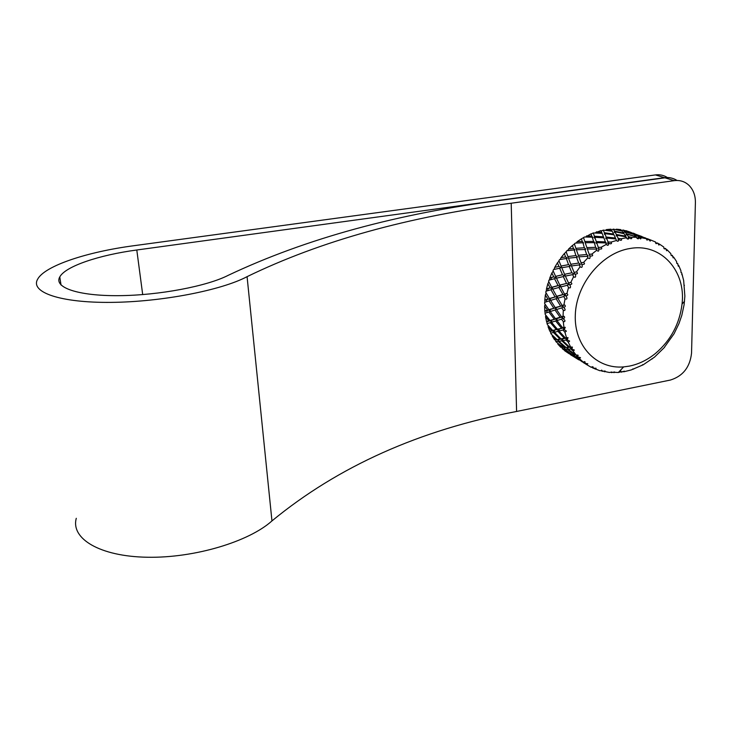<?xml version="1.0" encoding="UTF-8"?>
<svg xmlns="http://www.w3.org/2000/svg" width="732" height="732" viewBox="0 0 732 732"><rect width="100%" height="100%" fill="white"/><g stroke="black" fill="none" stroke-linecap="round" stroke-linejoin="round"><path stroke-width="1.1" d="M664.491 347.151L674.062 333.765L678.976 323.571L681.812 315.336L684.1 304.75L684.868 296.131L683.661 280.53L681.648 272.78L681.044 272.633L680.879 270.593L678.765 265.634L678.335 266.247L677.676 263.493L676.816 263.447L676.569 261.534L673.669 257.152L673.193 257.874L672.415 255.505L671.116 255.377L670.814 253.601L667.209 249.914L666.678 250.756L665.681 248.569L664.07 248.651L663.759 247.032L659.532 244.159L658.937 245.11L657.766 243.143L655.872 243.454L655.588 242.027L650.839 240.05L650.181 241.121L648.625 239.327L646.759 239.95L646.502 238.742L641.369 237.735L640.637 238.934L638.999 237.452C638.871 238.916 638.194 239.181 636.968 238.257L636.749 237.287L631.368 237.287C632.064 238.486 631.798 238.925 630.563 238.623L628.916 237.47C628.834 239.227 628.12 239.556 626.775 238.44L626.592 237.735L621.12 238.76C621.971 240.005 621.678 240.499 620.242 240.233L618.659 239.391C618.65 241.45 617.909 241.825 616.454 240.499L610.927 242.118C611.943 243.399 611.623 243.939 609.976 243.738L608.512 243.198C608.621 245.531 607.88 245.943 606.297 244.415L601.073 247.279C602.253 248.587 601.914 249.173 600.057 249.045L598.868 248.962C599.06 251.332 598.328 251.762 596.681 250.271L591.868 254.105C593.213 255.422 592.856 256.063 590.797 256.026L589.708 255.77L590.01 256.447C590.248 258.698 589.534 259.146 587.869 257.81L583.578 262.404C585.078 263.712 584.703 264.398 582.462 264.462L581.748 264.591L582.16 265.332C582.434 267.427 581.748 267.894 580.092 266.713L576.45 271.929C578.097 273.21 577.722 273.942 575.306 274.116L575.553 275.342C575.864 277.272 575.206 277.73 573.577 276.723L570.814 282.424C572.47 283.65 572.085 284.419 569.661 284.711L570.402 286.166C570.74 287.923 570.109 288.381 568.517 287.53L566.916 293.55C568.334 294.722 567.959 295.518 565.79 295.911L566.842 297.494C567.19 299.068 566.595 299.507 565.058 298.83L563.905 304.933L564.665 304.96C565.836 306.095 565.479 306.891 563.585 307.349L564.976 308.986C565.305 310.368 564.747 310.798 563.292 310.267L563.064 316.315L564.116 316.334C565.049 317.423 564.711 318.21 563.109 318.695L564.829 320.296C565.15 321.494 564.628 321.906 563.265 321.531L563.942 327.341L565.269 327.341L564.198 329.647L566.403 331.111L564.939 332.282L566.513 337.699L568.059 337.681L567.135 339.813L569.624 341.121L568.27 342.228L570.676 347.105L572.406 347.078L571.902 349.191L574.373 350.042L573.129 351.095L576.294 355.304L578.17 355.267L577.566 356.85L580.503 357.664L579.378 358.653L583.203 362.075L585.17 362.02L584.804 363.31L587.814 363.786L586.808 364.71L591.182 367.272L593.222 367.162L592.984 368.159L592.746 366.769L593.222 367.162M551.589 277.401L550.739 279.688M548.231 288.335L547.737 290.677M546.621 299.406L546.511 301.749M546.813 310.322L547.078 312.582M548.103 318.1L548.909 321.128M552.44 330.169L554.023 333.097M566.961 347.462L567.629 347.938M605.712 230.141L606.435 229.592L611.806 230.571L611.925 231.211M611.806 230.571L610.991 229.171L606.435 229.592M611.549 230.123L613.242 229.116L614.487 231.102L623.701 233.096L623.737 233.609M623.701 233.096L622.136 231.083L613.242 229.116M615.887 229.5L621.697 230.964M621.715 230.589L620.791 229.628L616.371 229.189M621.688 230.882L622.95 229.985L624.378 231.33L633.445 234.286M633.482 234.048L631.67 232.758L622.95 229.985M625.723 230.754L631.14 232.575M631.176 232.465L625.933 230.644M631.908 232.904L641.891 236.509M629.31 366.119C638.688 364.216 647.427 359.97 655.524 353.4C670.732 340.389 679.571 323.947 682.041 304.064C686.149 271.06 661.206 242.878 630.188 248.468C602.052 252.641 576.34 283.659 575.306 314.769C573.915 345.934 596.626 369.358 623.637 366.906L629.31 366.119M622.722 371.472L623.829 371.774L631.167 369.953L643.208 364.792L654.49 357.143L664.564 347.297M651.681 358.9L652.239 358.927M642.495 364.701L643.208 364.792M632.759 368.937L633.656 369.111M612.638 372.213L618.348 372.497L621.239 371.746M621.157 371.481L620.333 370.401M621.312 372.167L624.35 371.142L623.829 371.774M602.802 371.115L609.436 372.487L611.549 372.14L611.485 372.625L611.403 371.938M611.485 372.625L614.615 371.966L613.974 372.68M601.53 370.136L601.969 370.749M593.469 368.196L600.011 370.767L602.097 370.557L601.96 371.28L601.841 370.264M570.539 354.745L572.506 355.917M601.96 371.28L605.117 371.005L604.358 371.792M564.601 350.692L569.148 353.739L564.564 350.454M571.527 354.562L571.289 355.13L578.82 359.842M581.693 361.462L582.205 361.864M592.527 366.723L592.993 367.94M592.984 368.159L596.104 368.26L595.217 369.12M583.349 362.596L585.326 363.767M584.209 361.635L584.127 362.999L582.297 361.663M574.181 355.093L573.888 356.118L571.857 355.386L581.995 361.471M571.857 355.386L571.966 354.453M564.308 347.535L564.088 348.972L562.213 348.652L569.716 353.977L571.966 354.444M571.289 355.13L569.816 354.013M584.731 363.282L584.337 361.608M576.789 355.029L576.843 356.749L574.529 356.292L583.203 362.075M574.529 356.292L574.593 355.148M567.263 347.444L567.227 349.164L564.765 349.045L572.424 354.782L575.096 354.919M564.765 349.045L564.564 347.535M563.594 347.078L562.762 347.48L565.726 347.252M557.784 339.465L558.086 341.359L555.808 341.542L562.762 347.48M557.802 344.058L560.758 347.27L562.075 347.425L557.766 343.464M564.088 348.972L571.774 354.627M573.888 356.118L581.922 361.562M584.127 362.999L586.808 364.71M576.843 356.749L579.378 358.653M567.227 349.164L574.766 355.166M577.566 356.85L576.935 354.983L578.17 355.267M570.548 347.124L570.777 349.036L567.995 349.164L576.294 355.304M567.995 349.164L567.721 347.581M561.27 338.852L561.892 339.017L561.856 340.838L558.9 341.268L566.028 347.508L569.514 347.032M558.9 341.268L558.196 339.401M548.25 325.603L548.122 326.875L551.736 330.727L553.419 330.654L553.447 332.502L550.711 333.124L551.187 334.067L557.034 339.575L560.886 338.834M552.248 336.052L554.618 339.868L556.21 339.685L552.248 336.052L552.267 335.11M556.21 339.685L556.86 339.41M558.086 341.359L565.25 347.526M555.808 341.542L555.625 339.758M562.213 348.652L562.222 347.288M553.447 332.502L560.035 339.09M571.637 348.954L570.841 347.014M545.843 315.227L545.541 316.764L548.79 320.772L550.144 320.744C551.278 321.028 551.342 321.659 550.336 322.62L556.302 329.519L557.848 329.473L557.958 331.367L564.335 338.202L566.074 338.147L566.101 340.032L562.78 340.682L569.725 347.215L570.676 347.105M562.78 340.682L561.883 338.724M557.958 331.367L554.426 332.264L560.968 338.907L564.335 338.202M554.426 332.264L553.337 330.315M550.336 322.62L547.088 323.608L547.39 324.651L552.724 330.471L556.302 329.519M561.856 340.838L568.846 347.316M570.777 349.036L573.129 351.095M567.135 339.813L566.065 337.809M545.139 304.274L544.608 306.013L547.481 310.094L548.478 310.121C549.915 310.395 550.043 311.018 548.854 311.997L545.047 313.25L545.184 314.376L549.961 320.406L555.359 319.088C556.668 319.362 556.759 319.994 555.652 320.991L551.498 322.272L557.409 329.208L562.78 328.064C563.942 328.375 564.006 329.016 562.981 329.986L559.047 331.074L565.379 337.964L566.513 337.699M559.047 331.074L558.489 329.29L557.811 329.098M551.498 322.272L550.912 320.497L550.107 320.36M566.101 340.032L568.27 342.228M547.088 323.608L546.676 321.421M545.541 316.764L546.52 321.476L548.79 320.772M548.122 326.875L549.814 331.193L551.736 330.727M548.854 311.997L554.17 319.079M555.652 320.991L561.389 328.082M562.981 329.986L564.939 332.282M564.198 329.647L563.585 327.835L562.817 327.671M550.446 311.475L550.007 310.249L548.844 309.645L554.554 308.126C556.146 308.428 556.302 309.05 555.021 310.002L560.099 317.231L561.133 317.258C562.597 317.551 562.725 318.191 561.517 319.179L556.933 320.589L562.615 327.726L563.942 327.341M556.933 320.589L556.997 319.582L555.46 318.676L560.099 317.231M555.021 310.002L550.199 311.558L555.46 318.676M544.901 302.279L544.809 300.001L548.515 299.077C550.226 299.415 550.409 300.029 549.064 300.916L544.672 302.353L544.635 303.515L548.844 309.645M544.608 306.013L544.828 310.981L547.481 310.094M549.064 300.916L553.712 308.071M547.865 299.013L545.367 294.923L546.163 293.047M561.517 319.179L563.265 321.531M563.128 318.685L562.698 317.386L561.517 316.791L563.064 316.315M556.842 309.426L555.213 307.596L561.206 306.022C562.945 306.369 563.137 307.001 561.764 307.898L556.503 309.535L561.517 316.791M551.013 300.294L549.43 298.51L555.478 296.872C557.327 297.284 557.537 297.897 556.11 298.711L550.61 300.422L555.213 307.596M548.881 281.893L547.811 283.806L550.281 287.896C552.212 288.39 552.44 288.984 550.967 289.707L545.999 291.217L545.779 292.388L549.43 298.51M563.741 307.33L562.149 305.454L563.905 304.933M553.227 271.124L551.873 272.99L553.758 276.906C555.808 277.611 556.064 278.206 554.527 278.691L558.15 285.645C560.163 286.239 560.41 286.843 558.891 287.456L563.036 294.63C564.994 295.142 565.232 295.755 563.741 296.487L557.793 298.208L562.149 305.454M558.196 298.089L556.668 296.286L562.67 294.557M558.891 287.456L552.715 289.195L556.668 296.286M553.072 289.039L551.699 287.31L557.93 285.581M554.527 278.691L548.982 280.164L548.588 281.317L551.699 287.31M550.967 289.707L554.975 296.789M556.11 298.711L560.529 305.939M561.764 307.898L563.292 310.267M565.909 295.82L564.5 294.044L566.467 293.514M561.087 286.871L559.815 285.077L566.605 283.44C568.691 284.162 568.956 284.766 567.401 285.26L560.767 286.953L564.5 294.044M556.686 278.142L555.615 276.376L562.487 274.756C564.592 275.607 564.857 276.202 563.301 276.559L556.466 278.197L559.815 285.077M559.074 261.05L557.445 262.806L558.928 266.466C560.904 267.354 561.169 267.949 559.733 268.241L553.566 269.522L553.008 270.62L555.615 276.376M563.741 296.487L565.058 298.83M555.689 276.412L562.505 274.765L559.651 268.187M563.301 276.559L566.495 283.394M549.403 280.045L549.823 277.867L553.667 276.87M547.811 283.806L546.493 288.856L549.942 287.822M546.328 291.107L546.493 288.856M551.873 272.99L549.823 277.867M569.624 284.721L568.517 282.909L570.686 282.406M565.461 276.074L564.573 274.299L571.875 272.789C573.897 273.713 574.181 274.317 572.717 274.61L565.369 276.092L568.517 282.909M566.22 251.954L564.363 253.537L565.589 256.923C567.364 257.938 567.639 258.524 566.403 258.68L568.535 264.655C570.438 265.625 570.713 266.219 569.368 266.439L561.773 267.756L564.573 274.299M561.792 267.802L561.06 266.036L568.535 264.655M566.184 258.524L559.605 259.604L558.9 260.61L561.06 266.036M567.401 285.26L568.517 287.53M572.634 274.564L573.577 276.723M569.212 266.338L571.875 272.789M574.858 274.198L574.08 272.368L576.45 271.929M571.546 266.173L570.786 264.27L578.673 263.062C580.494 264.106 580.778 264.71 579.524 264.856L571.454 265.945L574.08 272.368M574.474 244.076L572.433 245.476L573.449 248.523C575.004 249.649 575.27 250.225 574.263 250.262L575.892 255.56C577.585 256.648 577.859 257.234 576.734 257.325L568.471 258.176L570.786 264.27M568.59 258.515L567.886 256.584L575.892 255.56M573.943 249.969L566.925 250.71L566.101 251.598L567.886 256.584M579.305 264.7L580.092 266.713M576.45 257.106L578.673 263.062M581.83 264.71L581.043 262.733L583.578 262.404M578.994 257.225L578.298 255.285L586.68 254.489C588.272 255.642 588.555 256.237 587.531 256.273L578.847 256.822L581.043 262.733M583.56 237.635L581.4 238.842L582.269 241.514C583.587 242.722 583.852 243.289 583.075 243.234L584.337 247.745C585.801 248.926 586.076 249.511 585.17 249.493L576.368 249.749L578.298 255.285M576.505 250.161L575.883 248.313L584.337 247.745M582.69 242.795L575.325 243.097L574.391 243.838L575.883 248.313M587.21 255.98L587.869 257.81M584.813 249.136L586.68 254.489M589.864 256.118L589.187 254.297L591.868 254.105M585.316 242.978L583.532 237.561L584.539 236.994L592.17 237.186L593.634 241.45C594.841 242.695 595.116 243.271 594.448 243.17L595.656 247.334C597.01 248.569 597.294 249.155 596.498 249.09L587.338 248.99L589.187 254.297M587.457 249.338L586.872 247.617L595.656 247.334M594.036 242.649L585.225 242.722L586.872 247.617M598.803 248.798L598.785 249.063C598.264 249.53 598.108 248.972 598.318 247.398L601.073 247.279M606.261 244.305L605.757 242.923L596.662 242.676L598.282 247.297M596.69 242.74L596.644 243.207C596.095 243.628 595.967 243.061 596.26 241.496L605.382 241.926C606.48 243.125 606.746 243.655 606.169 243.527L605.831 243.134M605.337 241.798L603.863 237.836L594.787 237.296L596.251 241.487M594.787 237.296L594.677 237.891C594.11 238.266 594.027 237.708 594.411 236.226L603.479 236.829L604.019 238.257M591.072 234.011L593.249 232.941L594.411 236.226M585.563 237.003L591.008 233.837L591.822 236.207C592.902 237.388 593.149 237.909 592.581 237.79L592.215 237.342M596.113 248.651L596.681 250.271M586.561 235.905L591.795 236.097M584.813 241.459L593.625 241.45M581.4 238.842L577.209 241.679L582.269 241.514M576.185 243.061L577.209 241.679M572.433 245.476L568.627 248.99L573.449 248.523M567.648 250.628L568.627 248.99M564.363 253.537L561.051 257.627L565.589 256.923M560.2 259.503L561.051 257.627M557.445 262.806L554.728 267.354L558.928 266.466M603.479 236.829L602.097 233.307L593.249 232.941M608.457 243.042L608.338 243.637C607.734 244.03 607.642 243.463 608.045 241.935L610.927 242.118M606.553 238.046L606.325 238.705C605.721 239.044 605.666 238.495 606.169 237.058L615.447 238.028L615.841 238.952L606.553 238.046L608.045 241.935M615.447 238.028L613.983 234.826L604.769 233.609L606.169 237.058M604.769 233.609L604.422 234.304L604.403 232.739L613.599 234.03L613.846 234.807M601.192 231.12L603.25 230.104L604.403 232.739M595.5 232.657L600.972 230.589L602.344 233.929M616.335 240.096L616.134 239.629M596.397 231.843L601.731 232.419M603.25 230.104L612.181 231.257L613.599 234.03M618.595 239.273L618.229 239.977L618.192 238.367L621.12 238.76M626.592 237.735L626.089 236.848L616.71 235.237L618.192 238.367M616.71 235.237L616.216 235.978L616.317 234.46L625.668 236.134L625.796 236.793M625.668 236.134L624.112 233.691L614.871 231.76L616.317 234.46M614.871 231.76L614.24 232.529L614.487 231.102M628.861 237.369L628.202 238.147L628.431 236.683L631.368 237.287M636.749 237.287L636.181 236.637L626.839 234.313L628.431 236.683M626.839 234.313L626.043 235.1L626.409 233.737L635.696 236.518M635.715 236.134L633.958 234.441L624.808 231.797L626.409 233.737M624.808 231.797L623.874 232.584L624.378 231.33M638.935 237.388L637.965 238.175L638.46 236.893L641.369 237.735M646.502 238.742L636.657 235.283L638.46 236.893M636.657 235.283L635.651 236.061M635.449 235.85L636.163 234.899L645.276 238.129M645.313 238.019L634.296 233.682L636.163 234.899M634.296 233.682L633.638 234.35M633.427 233.993L633.784 233.407M634.854 233.801L633.207 233.124M648.552 239.282L647.262 240.05L647.994 238.989L650.839 240.05M645.761 238.303L647.994 238.989M645.249 237.982L645.862 238.12M644.801 237.744L645.295 237.891M649.037 239.373L647.381 238.696M656.128 243.701L657.528 243.015M655.57 242.722L657.354 243.143M664.482 248.953L665.47 248.395M663.951 248.496L665.049 248.706M665.818 249.136L667.209 249.914M657.848 243.372L659.532 244.159M671.573 255.66L672.241 255.285M672.571 256.41L673.669 257.152M677.914 264.966L678.765 265.634M681.739 274.564L682.38 275.14M683.962 284.913L684.42 285.398M554.069 269.403L554.728 267.354M545.367 294.923L544.809 300.001M545.12 313.232L544.828 310.981M550.711 333.124L550.336 331.065M592.408 367.62L591.685 366.888M676.78 180.465C673.129 178.032 669.039 177.107 664.5 177.675L136.793 249.996C99.213 255.029 65.441 266.228 59.777 276.934C53.601 287.466 77.903 296.002 118.584 295.664C159.164 295.399 207.193 286.166 228.375 275.25C306.031 238.559 397.732 213.46 503.47 199.964L664.958 177.821C669.405 177.254 673.431 178.132 677.036 180.465M76.284 518.302C70.592 538.697 99.872 556.466 147.269 557.244C194.566 558.177 249.109 541.57 271.956 520.909C338.257 466.366 419.802 429.885 516.591 411.466L511.201 203.231C408.511 216.516 320.47 240.993 247.077 276.659C221.677 290.183 162.028 301.95 111.163 302.38C60.161 302.911 30.021 292.233 37.607 279.258C44.716 265.762 87.19 251.9 133.553 245.751L655.414 174.921L664.5 177.675M667.319 177.501C663.75 175.232 659.788 174.372 655.414 174.921M516.591 411.466L670.366 380.054C682.91 376.157 689.965 367.208 691.539 353.217L695.4 202.627C695.482 195.627 693.414 189.936 689.196 185.553C685.088 181.582 680.11 179.944 674.282 180.648L511.201 203.231M271.956 520.909L247.077 276.659M136.793 249.996L142.694 294.593M674.282 180.648L664.958 177.821M682.041 304.064L684.53 301.273M584.447 361.608L584.932 361.928M585.17 362.02L584.493 361.754M567.026 349.164L567.776 349.622M558.269 339.392L558.818 339.886M570.859 347.261L567.611 347.48M561.892 339.017L558.479 339.584M555.744 339.877L558.168 339.621M558.077 343.72L564.354 347.535M553.648 330.233L557.848 329.473M553.987 330.58L554.563 331.175M562.048 338.696L562.807 339.438M570.676 351.378L575.489 354.306M571.189 347.224L572.406 347.078M551.077 320.634L551.772 321.458M558.598 329.382L559.257 330.114M566.339 337.745L568.059 337.681M566.65 338.065L567.263 338.696M562.78 328.064L558.489 329.29M555.359 319.088L550.912 320.497M547.152 321.677L550.144 320.744M564.463 328.824L563.741 327.954M557.619 320.378L556.997 319.582M550.812 311.356L550.391 310.78M545.056 300.221L548.515 299.077M555.478 296.872L549.906 298.619M561.206 306.022L555.817 307.715M562.249 316.91L564.116 316.334M556.302 318.786L561.133 317.258M563.585 327.835L565.269 327.341M562.652 305.573L564.665 304.96M564.784 294.145L566.916 293.55M566.605 283.44L559.989 285.141M553.758 276.906L549.851 277.95M551.965 287.402L558.15 285.645M546.603 289.021L550.281 287.896M568.599 282.945L570.814 282.424M557.052 296.387L563.036 294.63M549.558 309.764L554.554 308.126M545.249 311.219L548.478 310.121M562.304 338.943L566.074 338.147M553.419 330.654L550.693 331.322M565.305 347.48L566.01 347.499M566.229 347.499L567.337 347.49M623.637 366.906L618.348 372.497M59.777 276.934L61.031 285.023"/></g></svg>
